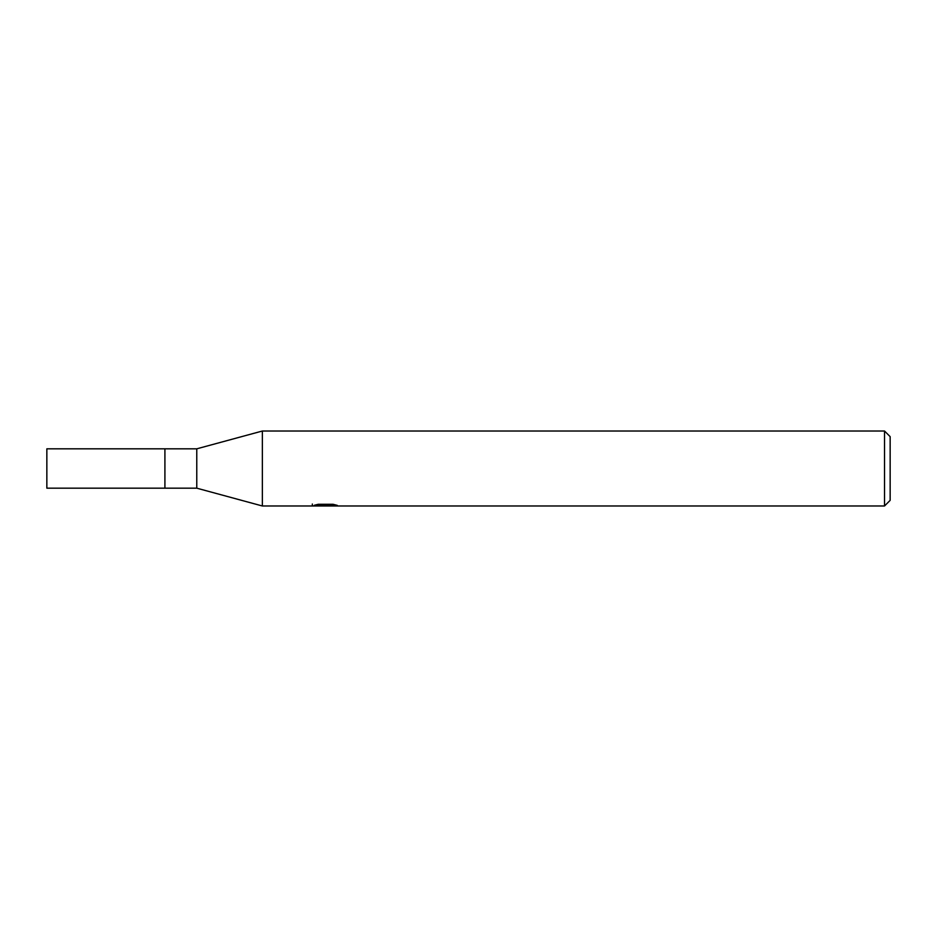 <?xml version="1.0" encoding="UTF-8"?>
<svg xmlns="http://www.w3.org/2000/svg" width="937" height="937" viewBox="0 0 937 937"><rect width="100%" height="100%" fill="white"/><g stroke="black" fill="none" stroke-linecap="round" stroke-linejoin="round"><path stroke-width="1.41" d="M884.528 505.98L262.36 505.98L196.77 488.177L164.912 488.177L164.912 448.823L196.77 448.823L262.36 431.02L884.528 431.02L890.15 436.642L890.15 500.358L884.528 505.98L884.528 431.02M196.77 488.177L196.77 448.823M262.36 505.98L262.36 431.02M325.408 505.675L312.08 505.98L326.322 505.266L314.34 505.266L318.24 504.282L333.033 504.282L337.32 505.383L324.799 505.98L325.408 505.324M322.925 505.98L320.466 505.617M328.653 505.394L324.87 505.98M326.322 504.282L326.322 505.266M312.337 504.024L312.337 505.898M164.912 488.177L46.85 488.177L46.85 448.823L164.912 448.823M328.653 505.957L328.653 504.282"/></g></svg>
